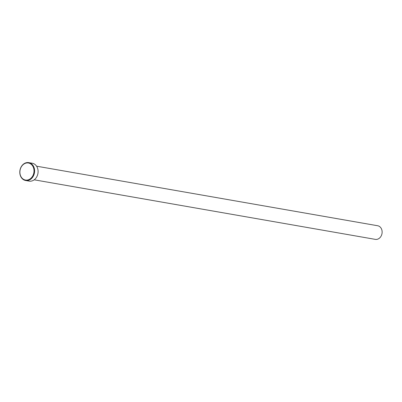 <?xml version="1.0" encoding="UTF-8"?>
<svg xmlns="http://www.w3.org/2000/svg" width="402" height="402" viewBox="0 0 402 402"><rect width="100%" height="100%" fill="white"/><g stroke="black" fill="none" stroke-linecap="round" stroke-linejoin="round"><path stroke-width="0.6" d="M25.638 180.513L29.135 181.121A9.075 7.352 -80.1 0 0 37.793 168.981A9.075 7.352 -80.1 0 0 32.255 163.237L28.763 162.629A9.075 7.352 99.9 0 1 34.301 168.373A9.075 7.352 99.9 0 1 25.638 180.513A9.075 7.352 99.9 0 1 20.1 174.769A9.075 7.352 99.9 0 1 28.763 162.629M33.713 168.478A8.643 7.005 -80.1 0 0 24.929 163.483A8.643 7.005 -80.1 0 0 20.19 174.574A8.643 7.005 -80.1 0 0 28.969 179.568A8.643 7.005 -80.1 0 0 33.713 168.478M36.577 166.187L377.679 225.748A6.914 5.603 99.9 0 1 381.9 230.12A6.914 5.603 99.9 0 1 375.302 239.371L34.195 179.81"/></g></svg>
